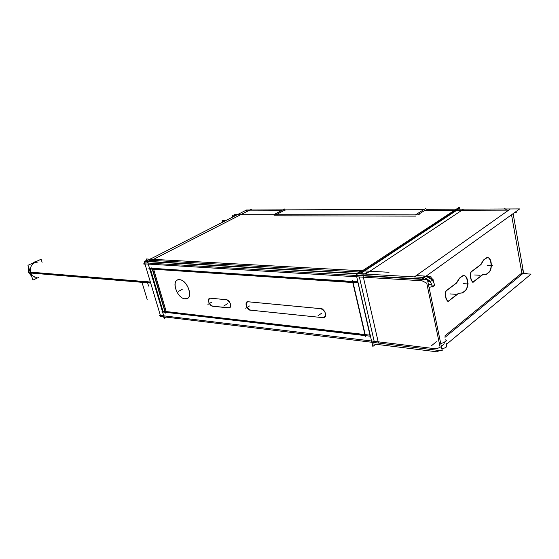 <?xml version="1.0" encoding="UTF-8"?>
<svg xmlns="http://www.w3.org/2000/svg" width="559" height="559" viewBox="0 0 559 559"><rect width="100%" height="100%" fill="white"/><g stroke="black" fill="none" stroke-linecap="round" stroke-linejoin="round"><path stroke-width="0.84" d="M364.573 270.933L456.773 210.275L360.262 273.77L422.911 277.397L424.77 276.062L416.266 275.58L424.77 276.062L422.911 277.397L360.262 273.77L456.773 210.275L364.573 270.933M359.095 272.016L150.336 260.291L148.219 261.367L150.336 260.291L359.095 272.016M283.448 210.792L276.048 214.726L283.448 210.792M415.435 216.123L274.015 215.802L415.435 216.123M454.586 210.282L424.84 210.373L417.678 214.887L424.84 210.373L454.586 210.282L424.218 210.373M165.352 312.132L365.104 335.4L165.352 312.132L152.397 268.586L165.352 312.132M352.568 281.617L152.355 268.439L352.568 281.617M365.39 335.435L352.897 281.82L365.39 335.435M148.233 261.402L147.89 260.256L146.975 261.018L147.555 262.947M147.772 261.633L364.07 274.169L366.928 272.282M445.768 291.183C444.922 295.858 445.642 299.282 447.934 301.455C445.642 299.282 444.922 295.858 445.768 291.183M448.038 301.378L458.415 293.342L448.038 301.378M458.743 293.286L462.3 292.874L464.522 291.141L462.3 292.874L458.743 293.286M464.76 290.959C469.19 287.941 468.072 274.986 463.432 275.678L462.014 276.202C467.205 272.275 469.972 287.326 464.76 290.959M461.874 276.307L459.624 278.005L461.874 276.307M456.389 282.994L459.323 278.284L456.389 282.994L446.103 290.785L456.389 282.994M470.762 272.24C469.965 276.74 470.636 280.073 472.774 282.232C470.636 280.073 469.965 276.74 470.762 272.24M472.879 282.148L482.571 274.651L472.879 282.148M482.864 274.609L486.19 274.301L488.266 272.68L486.19 274.301L482.864 274.609M488.489 272.512C492.668 269.676 491.578 256.993 487.196 257.692L485.946 258.16C490.795 254.492 493.366 269.131 488.489 272.512M485.813 258.258L483.71 259.837L485.813 258.258M480.684 264.589L483.43 260.11L480.684 264.589L471.09 271.863L480.684 264.589M431.862 279.025L431.45 279.227M431.296 279.339L432.205 280.527L431.296 279.339L425.972 276.23L431.296 279.339M441.4 346.657L444.244 343.736L441.4 346.657M432.079 285.258L428.313 283.86L432.079 285.258M359.346 276.95L374.188 341.325L436.327 348.851L440.157 347.314L426.755 283.168L440.157 347.314L436.327 348.851L374.188 341.325L359.346 276.95L422.01 280.765L426.755 283.168L422.01 280.765L359.346 276.95M428.11 281.799L429.291 280.8L428.11 281.799M359.353 275.294L359.29 275.643L359.353 275.294M430.137 281.401L424.12 277.564L430.137 281.401M36.754 277.306C33.882 277.152 31.87 275.58 30.71 272.603C29.683 266.615 31.821 263.072 37.132 261.968L38.089 262.031C32.219 262.485 29.76 266.007 30.71 272.603L150.532 282.54M365.195 334.582L353.064 282.533L365.195 334.582M166.205 311.559L364.908 334.548L166.205 311.559L153.627 269.235L166.205 311.559M352.771 282.505L153.627 269.228L352.771 282.505M179.495 279.696L177.776 279.905C171.117 281.771 177.601 298.555 185.036 298.82L186.888 298.604C193.554 296.787 186.937 279.766 179.495 279.696C170.691 278.627 176.497 298.429 185.036 298.82C193.973 300.204 188.166 279.912 179.495 279.696M250.781 310.182L322.62 317.631L250.781 310.182C247.288 310.322 244.206 302.852 247.364 301.909L248.524 301.825M248.077 301.769L247.385 301.895C245.191 305.032 246.253 307.785 250.593 310.161C246.673 309.959 244.164 301.608 248.077 301.769M320.656 308.652L248.336 301.783L320.656 308.652M322.864 317.652L324.122 317.505C326.694 314.305 325.638 311.37 320.957 308.694C325.666 309.358 327.567 318.378 322.864 317.652M210.659 298.226L209.639 298.296C206.697 299.149 209.688 306.402 212.916 306.255L229.456 307.785C232.488 306.905 229.435 299.512 226.102 299.694M210.247 298.178L209.66 298.289C207.655 301.28 208.689 303.928 212.748 306.234C209.15 306.059 206.648 298.038 210.247 298.178M226.311 299.694L210.484 298.192L226.311 299.694M228.568 307.876L229.469 307.771C231.559 304.914 230.588 302.23 226.563 299.729C230.434 300.295 232.439 308.491 228.568 307.876M147.688 261.353L365.824 273.924L463.565 209.164L426.154 209.311M147.066 261.319L146.06 261.256L147.108 260.725M151.685 258.391L246.505 210.009L282.889 209.87M424.309 209.318L284.804 209.863M360.366 273.176L459.484 208.025L459.701 209.15M389.036 272.282L146.381 258.971L146.751 260.221M234.612 216.081L234.242 214.677L419.725 214.887M285.034 210.778L284.587 208.968L273.498 214.852L284.587 208.968L285.034 210.778M425.944 208.283L415.211 215.033M457.772 210.149L457.213 210.463M284.566 210.68L283.979 210.953M246.589 210.799L245.995 211.057M249.712 210.002L251.347 209.422L250.229 209.995M146.982 260.103L146.654 258.985L366.362 271.038L146.654 258.985L146.982 260.103L144.369 261.437L147.15 261.598M161.893 311.887L370.128 336.19M160.685 316.443L144.627 262.842L363.064 275.873L378.464 343.072L160.685 316.443L159.084 314.976L160.286 315.122M164.793 316.946L164.982 317.568L164.535 317.819M146.975 261.018L147.632 261.179L148.191 263.051M164.255 316.876L164.786 318.658L164.122 318.427L163.633 316.806M361.282 270.584L356.991 273.393L357.173 274.183M151.664 258.321L147.38 260.508M165.82 317.072L164.493 317.833M363.406 275.531L363.343 275.887M145.033 264.183L143.831 264.107L144.865 261.214M365.404 336.665L352.352 280.702M357.613 282.134L148.89 268.355M151.845 267.684L165.373 313.131M513.127 213.636L523.601 272.946L445.006 337.336M427.887 281.827C431.408 281.275 433.113 280.38 432.987 279.144L431.331 278.508L430.891 276.293L426.762 276.055M431.555 279.626L432.135 279.332M431.834 278.99L431.108 279.395M441.806 348.606C445.264 348.131 446.914 347.174 446.746 345.728L446.306 343.61M523.357 271.52L523.441 272.051M446.459 344.344L531.05 274.099L522.7 273.679M439.067 350.479L437.404 351.863L372.776 343.869M446.11 340.759L444.035 342.471M442.91 348.474L441.952 349.305M357.788 275.559L427.446 279.71L442.281 350.87L373.23 342.429M428.781 281.708L429.717 280.967M424.372 277.376L423.282 279.465M457.332 209.164L519.702 208.912L422.094 279.011L356.887 275.147M424.001 277.683C428.467 279.053 431.31 282.141 432.526 286.942L434.671 285.356C433.456 280.548 430.605 277.467 426.126 276.118M427.97 281.82L429.529 280.548M459.764 209.15L459.379 207.137L356.251 274.79L372.832 346.44L375.746 344.232M521.931 274.301L522.267 273.644M462.391 292.993L465.123 290.869M458.534 293.349L462.67 292.867M447.948 301.636L458.883 293.175M448.297 301.567C445.816 299.324 445.09 295.725 446.103 290.771M445.823 291.19L456.829 282.847M456.507 283.189L459.729 278.012M462.237 276.216L459.484 278.291M461.846 276.53L463.663 275.692C468.456 274.986 469.378 288.549 464.725 291.155M486.288 274.413L488.846 272.422M482.683 274.658L486.547 274.301M472.802 282.4L483.011 274.497M473.124 282.344C470.811 280.108 470.133 276.614 471.09 271.849M470.832 272.24L481.103 264.456M480.803 264.777L483.821 259.844M486.162 258.167L483.591 260.11M485.799 258.461L487.42 257.706C491.941 256.986 492.856 270.263 488.475 272.694M226.311 220.316L222.14 220.288L222.65 222.182M234.368 215.159L232.278 215.152L232.775 217.018L232.278 215.152L234.368 215.159M150.371 282.016L28.299 271.96L31.695 276.398M150.678 283.05L28.6 272.855L28.474 266.867M35.462 261.843L29.781 264.463M42.107 262.304L41.086 259.243L27.95 265.308L32.946 280.101L38.487 277.46M365.411 335.617L352.792 281.477M358.012 282.868L150.399 269.019L162.997 311.188L370.114 335.169M153.348 268.376L166.435 312.404M150.161 268.159L357.781 281.785L370.17 336.155M150.252 268.446L150.42 269.012M162.997 311.202L163.242 312.02M179.055 279.689C186.496 279.081 193.742 296.724 186.867 298.618L184.582 298.772M185.441 298.855C177.986 299.254 170.893 281.855 177.755 279.919L179.907 279.759M320.398 308.645C324.402 308.491 327.7 316.394 324.101 317.519L322.613 317.638M322.194 308.813L246.98 301.671M249.23 310.035L324.409 317.826M226.612 299.736L210.156 298.171M212.42 306.213L228.876 307.918M281.142 210.799L248.154 210.897L153.494 259.362L248.154 210.897L281.142 210.799L246.226 210.897M251.082 209.394L149.379 261.465M148.275 264.093L163.717 315.835L371.574 341.004L163.717 315.835L148.275 264.093L356.712 276.789L148.275 264.093M357.04 273.589L147.96 261.5L357.04 273.589M147.408 261.179L164.556 318.644M159.154 315.283L378.212 341.808M363.406 277.194L143.719 263.813M521.847 273.016L444.74 336.029L521.847 273.016L511.534 214.782L521.847 273.016L527.109 273.274M441.945 349.277L442.952 348.467M421.954 279.381L422.017 279.011L421.954 279.381M508.697 210.121L456.773 210.275L508.697 210.121L416.266 275.58L508.697 210.121M434.301 285.307L434.385 284.168M445.53 339.858L446.389 340.431L445.858 341.263M435.056 342.814L431.499 345.714M446.166 341.025L444.091 342.737M436.397 341.717L432.862 344.603M444.377 342.492L440.737 343.471M429.053 287.431L432.764 286.439M359.081 273.707L424.239 277.474M432.47 286.669L434.616 285.083M521.491 270.989L522.896 269.34M506.685 210.128L504.651 208.339M515.105 212.217L516.397 212.217M414.163 277.075L510.318 208.975M449.932 293.901L455.424 294.293M463.32 283.651L468.777 283.986M474.64 274.979L480.069 275.266M487.155 265.399L492.542 265.637M147.22 281.526L148.596 286.103M142.412 283.72L147.171 299.456M212.923 306.255L228.365 307.855M182.276 289.289L178.538 291.365L182.276 289.289M321.76 313.159L318.05 315.66M249.468 305.976L245.736 308.268M227.443 303.789L223.712 306.018M211.616 302.216L207.899 304.403M431.807 278.969L426.328 275.971C426.95 275.657 428.774 276.649 431.807 278.969M34.854 261.815L37.132 261.968M432.722 280.129L432.114 279.297M432.987 279.144L433.644 282.316M35.741 277.215L34.476 277.103"/></g></svg>
